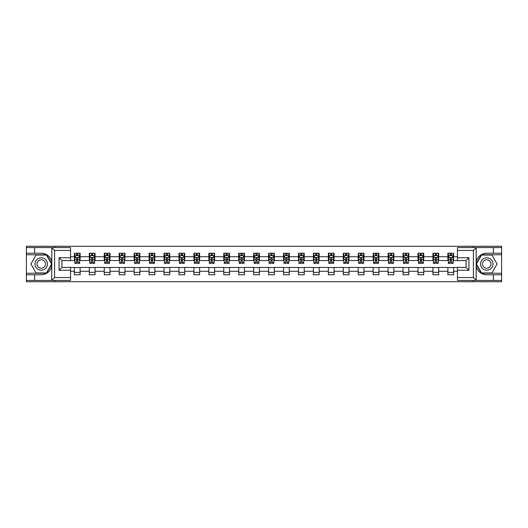 <?xml version="1.0" encoding="UTF-8"?>
<svg xmlns="http://www.w3.org/2000/svg" width="528" height="528" viewBox="0 0 528 528"><rect width="100%" height="100%" fill="white"/><g stroke="black" fill="none" stroke-linecap="round" stroke-linejoin="round"><path stroke-width="0.79" d="M70.547 250.45L54.602 250.45L51.645 247.573L70.547 247.573L70.547 260.601L61.928 260.601L61.928 267.399L70.547 267.399L70.547 280.427L51.645 280.427L51.817 266.086C50.332 271.465 46.807 274.355 41.243 274.771L26.4 274.771L26.4 281.714L501.6 281.714L501.6 254.76L481.417 254.76L476.084 264L481.417 273.24L501.6 273.24M486.757 253.229C481.193 253.645 477.668 256.535 476.183 261.914A10.771 10.771 0 0 1 486.757 253.229L501.6 253.229L501.6 246.286L473.062 246.286L473.062 247.573M473.062 246.286L26.4 246.286L26.4 273.24L46.583 273.24L51.916 264L46.583 254.76L26.4 254.76M473.062 280.427L473.062 281.714M54.938 281.714L54.938 280.427M54.938 247.573L54.938 246.286M457.453 260.555L453.618 260.555L453.618 253.229L447.876 253.229L447.876 256.72L438.682 256.72L438.682 253.229L432.934 253.229L432.934 256.72L423.74 256.72L423.74 253.229L417.998 253.229L417.998 256.72L408.804 256.72L408.804 253.229L403.055 253.229L403.055 256.72L393.862 256.72L393.862 253.229L388.113 253.229L388.113 256.72L378.919 256.72L378.919 253.229L373.177 253.229L373.177 256.72L363.983 256.72L363.983 253.229L358.235 253.229L358.235 256.72L349.041 256.72L349.041 253.229L343.299 253.229L343.299 256.72L334.105 256.72L334.105 253.229L328.357 253.229L328.357 256.72L319.163 256.72L319.163 253.229L313.414 253.229L313.414 256.72L304.22 256.72L304.22 253.229L298.478 253.229L298.478 256.72L289.285 256.72L289.285 253.229L283.536 253.229L283.536 256.72L274.342 256.72L274.342 253.229L268.594 253.229L268.594 256.72L259.406 256.72L259.406 253.229L253.658 253.229L253.658 256.72L244.464 256.72L244.464 253.229L238.715 253.229L238.715 256.72L229.522 256.72L229.522 253.229L223.78 253.229L223.78 256.72L214.586 256.72L214.586 253.229L208.837 253.229L208.837 256.72L199.643 256.72L199.643 253.229L193.895 253.229L193.895 256.72L184.701 256.72L184.701 253.229L178.959 253.229L178.959 256.72L169.765 256.72L169.765 253.229L164.017 253.229L164.017 256.72L154.823 256.72L154.823 253.229L149.081 253.229L149.081 256.72L139.887 256.72L139.887 253.229L134.138 253.229L134.138 256.72L124.945 256.72L124.945 253.229L119.196 253.229L119.196 256.72L110.002 256.72L110.002 253.229L104.26 253.229L104.26 256.72L95.066 256.72L95.066 253.229L89.318 253.229L89.318 256.72L80.124 256.72L80.124 253.229L74.382 253.229L74.382 256.72L70.547 256.72M453.618 256.72L457.453 256.72M457.453 271.28L453.618 271.28L453.618 274.771L447.876 274.771L447.876 271.28L438.682 271.28L438.682 274.771L432.934 274.771L432.934 271.28L423.74 271.28L423.74 274.771L417.998 274.771L417.998 271.28L408.804 271.28L408.804 274.771L403.055 274.771L403.055 271.28L393.862 271.28L393.862 274.771L388.113 274.771L388.113 271.28L378.919 271.28L378.919 274.771L373.177 274.771L373.177 271.28L363.983 271.28L363.983 274.771L358.235 274.771L358.235 271.28L349.041 271.28L349.041 274.771L343.299 274.771L343.299 271.28L334.105 271.28L334.105 274.771L328.357 274.771L328.357 271.28L319.163 271.28L319.163 274.771L313.414 274.771L313.414 271.28L304.22 271.28L304.22 274.771L298.478 274.771L298.478 271.28L289.285 271.28L289.285 274.771L283.536 274.771L283.536 271.28L274.342 271.28L274.342 274.771L268.594 274.771L268.594 271.28L259.406 271.28L259.406 274.771L253.658 274.771L253.658 271.28L244.464 271.28L244.464 274.771L238.715 274.771L238.715 271.28L229.522 271.28L229.522 274.771L223.78 274.771L223.78 271.28L214.586 271.28L214.586 274.771L208.837 274.771L208.837 271.28L199.643 271.28L199.643 274.771L193.895 274.771L193.895 271.28L184.701 271.28L184.701 274.771L178.959 274.771L178.959 271.28L169.765 271.28L169.765 274.771L164.017 274.771L164.017 271.28L154.823 271.28L154.823 274.771L149.081 274.771L149.081 271.28L139.887 271.28L139.887 274.771L134.138 274.771L134.138 271.28L124.945 271.28L124.945 274.771L119.196 274.771L119.196 271.28L110.002 271.28L110.002 274.771L104.26 274.771L104.26 271.28L95.066 271.28L95.066 274.771L89.318 274.771L89.318 271.28L80.124 271.28L80.124 274.771L74.382 274.771L74.382 271.28L70.547 271.28M447.876 256.72L447.876 260.555L438.682 260.555L438.682 256.72M438.682 271.28L438.682 267.445L447.876 267.445L447.876 271.28M432.934 256.72L432.934 260.555L423.74 260.555L423.74 256.72M423.74 271.28L423.74 267.445L432.934 267.445L432.934 271.28M417.998 256.72L417.998 260.555L408.804 260.555L408.804 256.72M408.804 271.28L408.804 267.445L417.998 267.445L417.998 271.28M403.055 256.72L403.055 260.555L393.862 260.555L393.862 256.72M393.862 271.28L393.862 267.445L403.055 267.445L403.055 271.28M388.113 256.72L388.113 260.555L378.919 260.555L378.919 256.72M378.919 271.28L378.919 267.445L388.113 267.445L388.113 271.28M373.177 256.72L373.177 260.555L363.983 260.555L363.983 256.72M363.983 271.28L363.983 267.445L373.177 267.445L373.177 271.28M358.235 256.72L358.235 260.555L349.041 260.555L349.041 256.72M349.041 271.28L349.041 267.445L358.235 267.445L358.235 271.28M343.299 256.72L343.299 260.555L334.105 260.555L334.105 256.72M334.105 271.28L334.105 267.445L343.299 267.445L343.299 271.28M328.357 256.72L328.357 260.555L319.163 260.555L319.163 256.72M319.163 271.28L319.163 267.445L328.357 267.445L328.357 271.28M313.414 256.72L313.414 260.555L304.22 260.555L304.22 256.72M304.22 271.28L304.22 267.445L313.414 267.445L313.414 271.28M298.478 256.72L298.478 260.555L289.285 260.555L289.285 256.72M289.285 271.28L289.285 267.445L298.478 267.445L298.478 271.28M283.536 256.72L283.536 260.555L274.342 260.555L274.342 256.72M274.342 271.28L274.342 267.445L283.536 267.445L283.536 271.28M268.594 256.72L268.594 260.555L259.406 260.555L259.406 256.72M259.406 271.28L259.406 267.445L268.594 267.445L268.594 271.28M253.658 256.72L253.658 260.555L244.464 260.555L244.464 256.72M244.464 271.28L244.464 267.445L253.658 267.445L253.658 271.28M238.715 256.72L238.715 260.555L229.522 260.555L229.522 256.72M229.522 271.28L229.522 267.445L238.715 267.445L238.715 271.28M223.78 256.72L223.78 260.555L214.586 260.555L214.586 256.72M214.586 271.28L214.586 267.445L223.78 267.445L223.78 271.28M208.837 256.72L208.837 260.555L199.643 260.555L199.643 256.72M199.643 271.28L199.643 267.445L208.837 267.445L208.837 271.28M193.895 256.72L193.895 260.555L184.701 260.555L184.701 256.72M184.701 271.28L184.701 267.445L193.895 267.445L193.895 271.28M178.959 256.72L178.959 260.555L169.765 260.555L169.765 256.72M169.765 271.28L169.765 267.445L178.959 267.445L178.959 271.28M164.017 256.72L164.017 260.555L154.823 260.555L154.823 256.72M154.823 271.28L154.823 267.445L164.017 267.445L164.017 271.28M149.081 256.72L149.081 260.555L139.887 260.555L139.887 256.72M139.887 271.28L139.887 267.445L149.081 267.445L149.081 271.28M134.138 256.72L134.138 260.555L124.945 260.555L124.945 256.72M124.945 271.28L124.945 267.445L134.138 267.445L134.138 271.28M119.196 256.72L119.196 260.555L110.002 260.555L110.002 256.72M110.002 271.28L110.002 267.445L119.196 267.445L119.196 271.28M104.26 256.72L104.26 260.555L95.066 260.555L95.066 256.72M95.066 271.28L95.066 267.445L104.26 267.445L104.26 271.28M89.318 256.72L89.318 260.555L80.124 260.555L80.124 256.72M80.124 271.28L80.124 267.445L89.318 267.445L89.318 271.28M74.382 256.72L74.382 260.555L70.547 260.555M70.547 267.445L74.382 267.445L74.382 271.28M453.618 271.28L453.618 267.445L457.453 267.445M74.382 255.618L74.857 255.618M76.679 255.618L77.827 255.618M79.649 255.618L80.124 255.618M74.382 260.456L74.857 260.456M76.679 260.456L77.827 260.456M79.649 260.456L80.124 260.456M74.382 267.544L80.124 267.544M74.382 272.382L80.124 272.382M89.318 267.544L95.066 267.544M89.318 272.382L95.066 272.382M89.318 255.618L89.8 255.618M91.615 255.618L92.77 255.618M94.585 255.618L95.066 255.618M89.318 260.456L89.8 260.456M91.615 260.456L92.77 260.456M94.585 260.456L95.066 260.456M104.26 267.544L110.002 267.544M104.26 272.382L110.002 272.382M104.26 255.618L104.735 255.618M106.557 255.618L107.705 255.618M109.527 255.618L110.002 255.618M104.26 260.456L104.735 260.456M106.557 260.456L107.705 260.456M109.527 260.456L110.002 260.456M119.196 267.544L124.945 267.544M119.196 272.382L124.945 272.382M119.196 255.618L119.678 255.618M121.499 255.618L122.648 255.618M124.469 255.618L124.945 255.618M119.196 260.456L119.678 260.456M121.499 260.456L122.648 260.456M124.469 260.456L124.945 260.456M134.138 267.544L139.887 267.544M134.138 272.382L139.887 272.382M134.138 255.618L134.62 255.618M136.435 255.618L137.584 255.618M139.405 255.618L139.887 255.618M134.138 260.456L134.62 260.456M136.435 260.456L137.584 260.456M139.405 260.456L139.887 260.456M149.081 267.544L154.823 267.544M149.081 272.382L154.823 272.382M149.081 255.618L149.556 255.618M151.378 255.618L152.526 255.618M154.348 255.618L154.823 255.618M149.081 260.456L149.556 260.456M151.378 260.456L152.526 260.456M154.348 260.456L154.823 260.456M164.017 267.544L169.765 267.544M164.017 272.382L169.765 272.382M164.017 255.618L164.498 255.618M166.32 255.618L167.468 255.618M169.283 255.618L169.765 255.618M164.017 260.456L164.498 260.456M166.32 260.456L167.468 260.456M169.283 260.456L169.765 260.456M178.959 267.544L184.701 267.544M178.959 272.382L184.701 272.382M178.959 255.618L179.434 255.618M181.256 255.618L182.404 255.618M184.226 255.618L184.701 255.618M178.959 260.456L179.434 260.456M181.256 260.456L182.404 260.456M184.226 260.456L184.701 260.456M193.895 267.544L199.643 267.544M193.895 272.382L199.643 272.382M193.895 255.618L194.377 255.618M196.198 255.618L197.347 255.618M199.168 255.618L199.643 255.618M193.895 260.456L194.377 260.456M196.198 260.456L197.347 260.456M199.168 260.456L199.643 260.456M208.837 267.544L214.586 267.544M208.837 272.382L214.586 272.382M208.837 255.618L209.319 255.618M211.134 255.618L212.282 255.618M214.104 255.618L214.586 255.618M208.837 260.456L209.319 260.456M211.134 260.456L212.282 260.456M214.104 260.456L214.586 260.456M223.78 267.544L229.522 267.544M223.78 272.382L229.522 272.382M223.78 255.618L224.255 255.618M226.076 255.618L227.225 255.618M229.046 255.618L229.522 255.618M223.78 260.456L224.255 260.456M226.076 260.456L227.225 260.456M229.046 260.456L229.522 260.456M238.715 267.544L244.464 267.544M238.715 272.382L244.464 272.382M238.715 255.618L239.197 255.618M241.019 255.618L242.167 255.618M243.982 255.618L244.464 255.618M238.715 260.456L239.197 260.456M241.019 260.456L242.167 260.456M243.982 260.456L244.464 260.456M253.658 267.544L259.406 267.544M253.658 272.382L259.406 272.382M253.658 255.618L254.133 255.618M255.955 255.618L257.103 255.618M258.925 255.618L259.406 255.618M253.658 260.456L254.133 260.456M255.955 260.456L257.103 260.456M258.925 260.456L259.406 260.456M268.594 267.544L274.342 267.544M268.594 272.382L274.342 272.382M268.594 255.618L269.075 255.618M270.897 255.618L272.045 255.618M273.867 255.618L274.342 255.618M268.594 260.456L269.075 260.456M270.897 260.456L272.045 260.456M273.867 260.456L274.342 260.456M283.536 267.544L289.285 267.544M283.536 272.382L289.285 272.382M283.536 255.618L284.018 255.618M285.833 255.618L286.981 255.618M288.803 255.618L289.285 255.618M283.536 260.456L284.018 260.456M285.833 260.456L286.981 260.456M288.803 260.456L289.285 260.456M298.478 267.544L304.22 267.544M298.478 272.382L304.22 272.382M298.478 255.618L298.954 255.618M300.775 255.618L301.924 255.618M303.745 255.618L304.22 255.618M298.478 260.456L298.954 260.456M300.775 260.456L301.924 260.456M303.745 260.456L304.22 260.456M313.414 267.544L319.163 267.544M313.414 272.382L319.163 272.382M313.414 255.618L313.896 255.618M315.718 255.618L316.866 255.618M318.681 255.618L319.163 255.618M313.414 260.456L313.896 260.456M315.718 260.456L316.866 260.456M318.681 260.456L319.163 260.456M328.357 267.544L334.105 267.544M328.357 272.382L334.105 272.382M328.357 255.618L328.832 255.618M330.653 255.618L331.802 255.618M333.623 255.618L334.105 255.618M328.357 260.456L328.832 260.456M330.653 260.456L331.802 260.456M333.623 260.456L334.105 260.456M343.299 267.544L349.041 267.544M343.299 272.382L349.041 272.382M343.299 255.618L343.774 255.618M345.596 255.618L346.744 255.618M348.566 255.618L349.041 255.618M343.299 260.456L343.774 260.456M345.596 260.456L346.744 260.456M348.566 260.456L349.041 260.456M358.235 267.544L363.983 267.544M358.235 272.382L363.983 272.382M358.235 255.618L358.717 255.618M360.532 255.618L361.68 255.618M363.502 255.618L363.983 255.618M358.235 260.456L358.717 260.456M360.532 260.456L361.68 260.456M363.502 260.456L363.983 260.456M373.177 267.544L378.919 267.544M373.177 272.382L378.919 272.382M373.177 255.618L373.652 255.618M375.474 255.618L376.622 255.618M378.444 255.618L378.919 255.618M373.177 260.456L373.652 260.456M375.474 260.456L376.622 260.456M378.444 260.456L378.919 260.456M388.113 267.544L393.862 267.544M388.113 272.382L393.862 272.382M388.113 255.618L388.595 255.618M390.416 255.618L391.565 255.618M393.38 255.618L393.862 255.618M388.113 260.456L388.595 260.456M390.416 260.456L391.565 260.456M393.38 260.456L393.862 260.456M403.055 267.544L408.804 267.544M403.055 272.382L408.804 272.382M403.055 255.618L403.531 255.618M405.352 255.618L406.501 255.618M408.322 255.618L408.804 255.618M403.055 260.456L403.531 260.456M405.352 260.456L406.501 260.456M408.322 260.456L408.804 260.456M417.998 267.544L423.74 267.544M417.998 272.382L423.74 272.382M417.998 255.618L418.473 255.618M420.295 255.618L421.443 255.618M423.265 255.618L423.74 255.618M417.998 260.456L418.473 260.456M420.295 260.456L421.443 260.456M423.265 260.456L423.74 260.456M432.934 267.544L438.682 267.544M432.934 272.382L438.682 272.382M432.934 255.618L433.415 255.618M435.23 255.618L436.385 255.618M438.2 255.618L438.682 255.618M432.934 260.456L433.415 260.456M435.23 260.456L436.385 260.456M438.2 260.456L438.682 260.456M447.876 267.544L453.618 267.544M447.876 272.382L453.618 272.382M447.876 255.618L448.351 255.618M450.173 255.618L451.321 255.618M453.143 255.618L453.618 255.618M447.876 260.456L448.351 260.456M450.173 260.456L451.321 260.456M453.143 260.456L453.618 260.456M77.827 254.47L76.679 254.47M79.649 262.225L77.827 262.225L77.827 263.426L79.649 263.426L79.649 257.585L78.692 255.671L75.814 255.671L74.857 257.585L74.857 263.426L76.679 263.426L76.679 262.225L74.857 262.225M74.857 257.585L74.857 253.229M79.649 257.585L79.649 253.229M76.679 255.671L76.679 253.229M77.827 253.229L77.827 255.671M77.827 262.225L77.827 258.304L76.679 258.304L76.679 262.225M44.359 258.608A6.224 6.224 0 0 0 35.851 260.885A6.224 6.224 0 0 0 38.135 269.392A6.224 6.224 0 0 0 46.636 267.115A6.224 6.224 0 0 0 44.359 258.608M43.375 260.311A4.264 4.264 0 0 0 37.554 261.868A4.264 4.264 0 0 0 39.112 267.689A4.264 4.264 0 0 0 44.933 266.132A4.264 4.264 0 0 0 43.375 260.311M46.411 272.956L36.076 272.956L30.901 264L36.076 255.044L46.411 255.044L51.586 264L46.411 272.956M489.865 258.608A6.224 6.224 0 0 0 481.364 260.885A6.224 6.224 0 0 0 483.641 269.392A6.224 6.224 0 0 0 492.149 267.115A6.224 6.224 0 0 0 489.865 258.608M488.888 260.311A4.264 4.264 0 0 0 483.067 261.868A4.264 4.264 0 0 0 484.625 267.689A4.264 4.264 0 0 0 490.446 266.132A4.264 4.264 0 0 0 488.888 260.311M491.924 272.956L481.589 272.956L476.414 264L481.589 255.044L491.924 255.044L497.099 264L491.924 272.956M34.637 274.771L34.637 280.427L26.4 280.427M51.645 280.427L34.637 280.427M26.4 274.771L26.4 273.24M51.645 247.573L34.637 247.573L34.637 253.229L26.4 253.229M34.637 247.573L26.4 247.573M41.243 253.229A10.771 10.771 0 0 1 51.817 261.914C50.332 256.535 46.807 253.645 41.243 253.229L34.637 253.229M51.817 266.086L51.817 247.658M61.928 260.601L59.057 257.73L70.547 257.73M70.547 270.27L59.057 270.27L61.928 267.399M51.817 280.342L54.602 277.55L70.547 277.55M476.355 247.573L473.398 250.45L457.453 250.45L457.453 247.573L501.6 247.573M493.363 253.229L493.363 247.573M457.453 277.55L473.398 277.55L476.355 280.427L457.453 280.427L457.453 267.399L466.072 267.399L466.072 260.601L457.453 260.601L457.453 250.45M501.6 253.229L501.6 254.76M476.355 280.427L493.363 280.427L493.363 274.771L501.6 274.771M493.363 280.427L501.6 280.427M486.757 274.771A10.771 10.771 0 0 1 476.183 266.086C477.668 271.465 481.193 274.355 486.757 274.771L493.363 274.771M476.183 247.658L476.183 280.342M466.072 267.399L468.943 270.27L457.453 270.27M457.453 257.73L468.943 257.73L466.072 260.601M92.77 254.47L91.615 254.47M94.585 262.225L92.77 262.225L92.77 263.426L94.585 263.426L94.585 257.585L93.628 255.671L90.757 255.671L89.8 257.585L89.8 263.426L91.615 263.426L91.615 262.225L89.8 262.225M89.8 257.585L89.8 253.229M94.585 257.585L94.585 253.229M91.615 255.671L91.615 253.229M92.77 253.229L92.77 255.671M92.77 262.225L92.77 258.304L91.615 258.304L91.615 262.225M107.705 254.47L106.557 254.47M109.527 262.225L107.705 262.225L107.705 263.426L109.527 263.426L109.527 257.585L108.57 255.671L105.699 255.671L104.735 257.585L104.735 263.426L106.557 263.426L106.557 262.225L104.735 262.225M104.735 257.585L104.735 253.229M109.527 257.585L109.527 253.229M106.557 255.671L106.557 253.229M107.705 253.229L107.705 255.671M107.705 262.225L107.705 258.304L106.557 258.304L106.557 262.225M122.648 254.47L121.499 254.47M124.469 262.225L122.648 262.225L122.648 263.426L124.469 263.426L124.469 257.585L123.506 255.671L120.635 255.671L119.678 257.585L119.678 263.426L121.499 263.426L121.499 262.225L119.678 262.225M119.678 257.585L119.678 253.229M124.469 257.585L124.469 253.229M121.499 255.671L121.499 253.229M122.648 253.229L122.648 255.671M122.648 262.225L122.648 258.304L121.499 258.304L121.499 262.225M137.584 254.47L136.435 254.47M139.405 262.225L137.584 262.225L137.584 263.426L139.405 263.426L139.405 257.585L138.448 255.671L135.577 255.671L134.62 257.585L134.62 263.426L136.435 263.426L136.435 262.225L134.62 262.225M134.62 257.585L134.62 253.229M139.405 257.585L139.405 253.229M136.435 255.671L136.435 253.229M137.584 253.229L137.584 255.671M137.584 262.225L137.584 258.304L136.435 258.304L136.435 262.225M152.526 254.47L151.378 254.47M154.348 262.225L152.526 262.225L152.526 263.426L154.348 263.426L154.348 257.585L153.391 255.671L150.513 255.671L149.556 257.585L149.556 263.426L151.378 263.426L151.378 262.225L149.556 262.225M149.556 257.585L149.556 253.229M154.348 257.585L154.348 253.229M151.378 255.671L151.378 253.229M152.526 253.229L152.526 255.671M152.526 262.225L152.526 258.304L151.378 258.304L151.378 262.225M167.468 254.47L166.32 254.47M169.283 262.225L167.468 262.225L167.468 263.426L169.283 263.426L169.283 257.585L168.326 255.671L165.455 255.671L164.498 257.585L164.498 263.426L166.32 263.426L166.32 262.225L164.498 262.225M164.498 257.585L164.498 253.229M169.283 257.585L169.283 253.229M166.32 255.671L166.32 253.229M167.468 253.229L167.468 255.671M167.468 262.225L167.468 258.304L166.32 258.304L166.32 262.225M182.404 254.47L181.256 254.47M184.226 262.225L182.404 262.225L182.404 263.426L184.226 263.426L184.226 257.585L183.269 255.671L180.398 255.671L179.434 257.585L179.434 263.426L181.256 263.426L181.256 262.225L179.434 262.225M179.434 257.585L179.434 253.229M184.226 257.585L184.226 253.229M181.256 255.671L181.256 253.229M182.404 253.229L182.404 255.671M182.404 262.225L182.404 258.304L181.256 258.304L181.256 262.225M197.347 254.47L196.198 254.47M199.168 262.225L197.347 262.225L197.347 263.426L199.168 263.426L199.168 257.585L198.205 255.671L195.334 255.671L194.377 257.585L194.377 263.426L196.198 263.426L196.198 262.225L194.377 262.225M194.377 257.585L194.377 253.229M199.168 257.585L199.168 253.229M196.198 255.671L196.198 253.229M197.347 253.229L197.347 255.671M197.347 262.225L197.347 258.304L196.198 258.304L196.198 262.225M212.282 254.47L211.134 254.47M214.104 262.225L212.282 262.225L212.282 263.426L214.104 263.426L214.104 257.585L213.147 255.671L210.276 255.671L209.319 257.585L209.319 263.426L211.134 263.426L211.134 262.225L209.319 262.225M209.319 257.585L209.319 253.229M214.104 257.585L214.104 253.229M211.134 255.671L211.134 253.229M212.282 253.229L212.282 255.671M212.282 262.225L212.282 258.304L211.134 258.304L211.134 262.225M227.225 254.47L226.076 254.47M229.046 262.225L227.225 262.225L227.225 263.426L229.046 263.426L229.046 257.585L228.089 255.671L225.212 255.671L224.255 257.585L224.255 263.426L226.076 263.426L226.076 262.225L224.255 262.225M224.255 257.585L224.255 253.229M229.046 257.585L229.046 253.229M226.076 255.671L226.076 253.229M227.225 253.229L227.225 255.671M227.225 262.225L227.225 258.304L226.076 258.304L226.076 262.225M242.167 254.47L241.019 254.47M243.982 262.225L242.167 262.225L242.167 263.426L243.982 263.426L243.982 257.585L243.025 255.671L240.154 255.671L239.197 257.585L239.197 263.426L241.019 263.426L241.019 262.225L239.197 262.225M239.197 257.585L239.197 253.229M243.982 257.585L243.982 253.229M241.019 255.671L241.019 253.229M242.167 253.229L242.167 255.671M242.167 262.225L242.167 258.304L241.019 258.304L241.019 262.225M257.103 254.47L255.955 254.47M258.925 262.225L257.103 262.225L257.103 263.426L258.925 263.426L258.925 257.585L257.968 255.671L255.097 255.671L254.133 257.585L254.133 263.426L255.955 263.426L255.955 262.225L254.133 262.225M254.133 257.585L254.133 253.229M258.925 257.585L258.925 253.229M255.955 255.671L255.955 253.229M257.103 253.229L257.103 255.671M257.103 262.225L257.103 258.304L255.955 258.304L255.955 262.225M272.045 254.47L270.897 254.47M273.867 262.225L272.045 262.225L272.045 263.426L273.867 263.426L273.867 257.585L272.903 255.671L270.032 255.671L269.075 257.585L269.075 263.426L270.897 263.426L270.897 262.225L269.075 262.225M269.075 257.585L269.075 253.229M273.867 257.585L273.867 253.229M270.897 255.671L270.897 253.229M272.045 253.229L272.045 255.671M272.045 262.225L272.045 258.304L270.897 258.304L270.897 262.225M286.981 254.47L285.833 254.47M288.803 262.225L286.981 262.225L286.981 263.426L288.803 263.426L288.803 257.585L287.846 255.671L284.975 255.671L284.018 257.585L284.018 263.426L285.833 263.426L285.833 262.225L284.018 262.225M284.018 257.585L284.018 253.229M288.803 257.585L288.803 253.229M285.833 255.671L285.833 253.229M286.981 253.229L286.981 255.671M286.981 262.225L286.981 258.304L285.833 258.304L285.833 262.225M301.924 254.47L300.775 254.47M303.745 262.225L301.924 262.225L301.924 263.426L303.745 263.426L303.745 257.585L302.788 255.671L299.911 255.671L298.954 257.585L298.954 263.426L300.775 263.426L300.775 262.225L298.954 262.225M298.954 257.585L298.954 253.229M303.745 257.585L303.745 253.229M300.775 255.671L300.775 253.229M301.924 253.229L301.924 255.671M301.924 262.225L301.924 258.304L300.775 258.304L300.775 262.225M316.866 254.47L315.718 254.47M318.681 262.225L316.866 262.225L316.866 263.426L318.681 263.426L318.681 257.585L317.724 255.671L314.853 255.671L313.896 257.585L313.896 263.426L315.718 263.426L315.718 262.225L313.896 262.225M313.896 257.585L313.896 253.229M318.681 257.585L318.681 253.229M315.718 255.671L315.718 253.229M316.866 253.229L316.866 255.671M316.866 262.225L316.866 258.304L315.718 258.304L315.718 262.225M331.802 254.47L330.653 254.47M333.623 262.225L331.802 262.225L331.802 263.426L333.623 263.426L333.623 257.585L332.666 255.671L329.795 255.671L328.832 257.585L328.832 263.426L330.653 263.426L330.653 262.225L328.832 262.225M328.832 257.585L328.832 253.229M333.623 257.585L333.623 253.229M330.653 255.671L330.653 253.229M331.802 253.229L331.802 255.671M331.802 262.225L331.802 258.304L330.653 258.304L330.653 262.225M346.744 254.47L345.596 254.47M348.566 262.225L346.744 262.225L346.744 263.426L348.566 263.426L348.566 257.585L347.602 255.671L344.731 255.671L343.774 257.585L343.774 263.426L345.596 263.426L345.596 262.225L343.774 262.225M343.774 257.585L343.774 253.229M348.566 257.585L348.566 253.229M345.596 255.671L345.596 253.229M346.744 253.229L346.744 255.671M346.744 262.225L346.744 258.304L345.596 258.304L345.596 262.225M361.68 254.47L360.532 254.47M363.502 262.225L361.68 262.225L361.68 263.426L363.502 263.426L363.502 257.585L362.545 255.671L359.674 255.671L358.717 257.585L358.717 263.426L360.532 263.426L360.532 262.225L358.717 262.225M358.717 257.585L358.717 253.229M363.502 257.585L363.502 253.229M360.532 255.671L360.532 253.229M361.68 253.229L361.68 255.671M361.68 262.225L361.68 258.304L360.532 258.304L360.532 262.225M376.622 254.47L375.474 254.47M378.444 262.225L376.622 262.225L376.622 263.426L378.444 263.426L378.444 257.585L377.487 255.671L374.609 255.671L373.652 257.585L373.652 263.426L375.474 263.426L375.474 262.225L373.652 262.225M373.652 257.585L373.652 253.229M378.444 257.585L378.444 253.229M375.474 255.671L375.474 253.229M376.622 253.229L376.622 255.671M376.622 262.225L376.622 258.304L375.474 258.304L375.474 262.225M391.565 254.47L390.416 254.47M393.38 262.225L391.565 262.225L391.565 263.426L393.38 263.426L393.38 257.585L392.423 255.671L389.552 255.671L388.595 257.585L388.595 263.426L390.416 263.426L390.416 262.225L388.595 262.225M388.595 257.585L388.595 253.229M393.38 257.585L393.38 253.229M390.416 255.671L390.416 253.229M391.565 253.229L391.565 255.671M391.565 262.225L391.565 258.304L390.416 258.304L390.416 262.225M406.501 254.47L405.352 254.47M408.322 262.225L406.501 262.225L406.501 263.426L408.322 263.426L408.322 257.585L407.365 255.671L404.494 255.671L403.531 257.585L403.531 263.426L405.352 263.426L405.352 262.225L403.531 262.225M403.531 257.585L403.531 253.229M408.322 257.585L408.322 253.229M405.352 255.671L405.352 253.229M406.501 253.229L406.501 255.671M406.501 262.225L406.501 258.304L405.352 258.304L405.352 262.225M421.443 254.47L420.295 254.47M423.265 262.225L421.443 262.225L421.443 263.426L423.265 263.426L423.265 257.585L422.301 255.671L419.43 255.671L418.473 257.585L418.473 263.426L420.295 263.426L420.295 262.225L418.473 262.225M418.473 257.585L418.473 253.229M423.265 257.585L423.265 253.229M420.295 255.671L420.295 253.229M421.443 253.229L421.443 255.671M421.443 262.225L421.443 258.304L420.295 258.304L420.295 262.225M436.385 254.47L435.23 254.47M438.2 262.225L436.385 262.225L436.385 263.426L438.2 263.426L438.2 257.585L437.243 255.671L434.372 255.671L433.415 257.585L433.415 263.426L435.23 263.426L435.23 262.225L433.415 262.225M433.415 257.585L433.415 253.229M438.2 257.585L438.2 253.229M435.23 255.671L435.23 253.229M436.385 253.229L436.385 255.671M436.385 262.225L436.385 258.304L435.23 258.304L435.23 262.225M451.321 254.47L450.173 254.47M453.143 262.225L451.321 262.225L451.321 263.426L453.143 263.426L453.143 257.585L452.186 255.671L449.308 255.671L448.351 257.585L448.351 263.426L450.173 263.426L450.173 262.225L448.351 262.225M448.351 257.585L448.351 253.229M453.143 257.585L453.143 253.229M450.173 255.671L450.173 253.229M451.321 253.229L451.321 255.671M451.321 262.225L451.321 258.304L450.173 258.304L450.173 262.225M79.622 257.539L74.884 257.539M74.857 255.783L75.761 255.783M78.745 255.783L79.649 255.783M76.679 259.657L74.857 259.657M79.649 259.657L77.827 259.657M77.827 255.083L76.679 255.083M54.602 250.45L54.602 277.55M59.057 270.27L59.057 257.73M473.398 277.55L473.398 250.45M468.943 257.73L468.943 270.27M94.565 257.539L89.819 257.539M89.8 255.783L90.697 255.783M93.687 255.783L94.585 255.783M91.615 259.657L89.8 259.657M94.585 259.657L92.77 259.657M92.77 255.083L91.615 255.083M109.501 257.539L104.762 257.539M104.735 255.783L105.64 255.783M108.629 255.783L109.527 255.783M106.557 259.657L104.735 259.657M109.527 259.657L107.705 259.657M107.705 255.083L106.557 255.083M124.443 257.539L119.704 257.539M119.678 255.783L120.575 255.783M123.565 255.783L124.469 255.783M121.499 259.657L119.678 259.657M124.469 259.657L122.648 259.657M122.648 255.083L121.499 255.083M139.385 257.539L134.64 257.539M134.62 255.783L135.518 255.783M138.508 255.783L139.405 255.783M136.435 259.657L134.62 259.657M139.405 259.657L137.584 259.657M137.584 255.083L136.435 255.083M154.321 257.539L149.582 257.539M149.556 255.783L150.46 255.783M153.443 255.783L154.348 255.783M151.378 259.657L149.556 259.657M154.348 259.657L152.526 259.657M152.526 255.083L151.378 255.083M169.264 257.539L164.518 257.539M164.498 255.783L165.396 255.783M168.386 255.783L169.283 255.783M166.32 259.657L164.498 259.657M169.283 259.657L167.468 259.657M167.468 255.083L166.32 255.083M184.199 257.539L179.461 257.539M179.434 255.783L180.338 255.783M183.328 255.783L184.226 255.783M181.256 259.657L179.434 259.657M184.226 259.657L182.404 259.657M182.404 255.083L181.256 255.083M199.142 257.539L194.403 257.539M194.377 255.783L195.274 255.783M198.264 255.783L199.168 255.783M196.198 259.657L194.377 259.657M199.168 259.657L197.347 259.657M197.347 255.083L196.198 255.083M214.084 257.539L209.339 257.539M209.319 255.783L210.217 255.783M213.206 255.783L214.104 255.783M211.134 259.657L209.319 259.657M214.104 259.657L212.282 259.657M212.282 255.083L211.134 255.083M229.02 257.539L224.281 257.539M224.255 255.783L225.159 255.783M228.142 255.783L229.046 255.783M226.076 259.657L224.255 259.657M229.046 259.657L227.225 259.657M227.225 255.083L226.076 255.083M243.962 257.539L239.217 257.539M239.197 255.783L240.095 255.783M243.085 255.783L243.982 255.783M241.019 259.657L239.197 259.657M243.982 259.657L242.167 259.657M242.167 255.083L241.019 255.083M258.898 257.539L254.159 257.539M254.133 255.783L255.037 255.783M258.027 255.783L258.925 255.783M255.955 259.657L254.133 259.657M258.925 259.657L257.103 259.657M257.103 255.083L255.955 255.083M273.841 257.539L269.102 257.539M269.075 255.783L269.973 255.783M272.963 255.783L273.867 255.783M270.897 259.657L269.075 259.657M273.867 259.657L272.045 259.657M272.045 255.083L270.897 255.083M288.783 257.539L284.038 257.539M284.018 255.783L284.915 255.783M287.905 255.783L288.803 255.783M285.833 259.657L284.018 259.657M288.803 259.657L286.981 259.657M286.981 255.083L285.833 255.083M303.719 257.539L298.98 257.539M298.954 255.783L299.858 255.783M302.841 255.783L303.745 255.783M300.775 259.657L298.954 259.657M303.745 259.657L301.924 259.657M301.924 255.083L300.775 255.083M318.661 257.539L313.916 257.539M313.896 255.783L314.794 255.783M317.783 255.783L318.681 255.783M315.718 259.657L313.896 259.657M318.681 259.657L316.866 259.657M316.866 255.083L315.718 255.083M333.597 257.539L328.858 257.539M328.832 255.783L329.736 255.783M332.726 255.783L333.623 255.783M330.653 259.657L328.832 259.657M333.623 259.657L331.802 259.657M331.802 255.083L330.653 255.083M348.539 257.539L343.801 257.539M343.774 255.783L344.672 255.783M347.662 255.783L348.566 255.783M345.596 259.657L343.774 259.657M348.566 259.657L346.744 259.657M346.744 255.083L345.596 255.083M363.482 257.539L358.736 257.539M358.717 255.783L359.614 255.783M362.604 255.783L363.502 255.783M360.532 259.657L358.717 259.657M363.502 259.657L361.68 259.657M361.68 255.083L360.532 255.083M378.418 257.539L373.679 257.539M373.652 255.783L374.557 255.783M377.54 255.783L378.444 255.783M375.474 259.657L373.652 259.657M378.444 259.657L376.622 259.657M376.622 255.083L375.474 255.083M393.36 257.539L388.615 257.539M388.595 255.783L389.492 255.783M392.482 255.783L393.38 255.783M390.416 259.657L388.595 259.657M393.38 259.657L391.565 259.657M391.565 255.083L390.416 255.083M408.296 257.539L403.557 257.539M403.531 255.783L404.435 255.783M407.425 255.783L408.322 255.783M405.352 259.657L403.531 259.657M408.322 259.657L406.501 259.657M406.501 255.083L405.352 255.083M423.238 257.539L418.499 257.539M418.473 255.783L419.371 255.783M422.36 255.783L423.265 255.783M420.295 259.657L418.473 259.657M423.265 259.657L421.443 259.657M421.443 255.083L420.295 255.083M438.181 257.539L433.435 257.539M433.415 255.783L434.313 255.783M437.303 255.783L438.2 255.783M435.23 259.657L433.415 259.657M438.2 259.657L436.385 259.657M436.385 255.083L435.23 255.083M453.116 257.539L448.378 257.539M448.351 255.783L449.255 255.783M452.239 255.783L453.143 255.783M450.173 259.657L448.351 259.657M453.143 259.657L451.321 259.657M451.321 255.083L450.173 255.083"/></g></svg>
